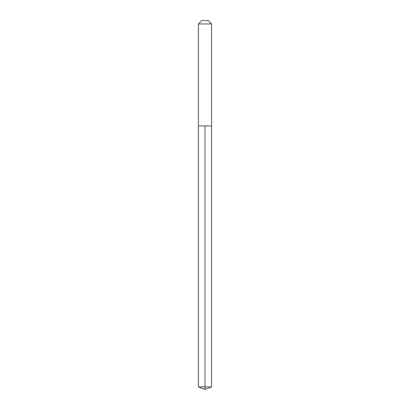 <?xml version="1.0" encoding="UTF-8"?>
<svg xmlns="http://www.w3.org/2000/svg" width="410" height="410" viewBox="0 0 410 410"><rect width="100%" height="100%" fill="white"/><g stroke="black" fill="none" stroke-linecap="round" stroke-linejoin="round"><path stroke-width="0.61" d="M211.591 23.929L208.162 20.5L201.838 20.5L198.409 23.929L211.591 23.929L211.591 125.926L198.409 125.926L205 125.926L205 386.907L205 125.926L211.591 125.926L211.591 386.907L198.409 386.907L198.409 125.926L198.409 386.907L205 389.5L205 386.907L205 389.5L198.409 386.907M198.409 23.929L198.409 125.926M205 389.5L211.591 386.907"/></g></svg>
